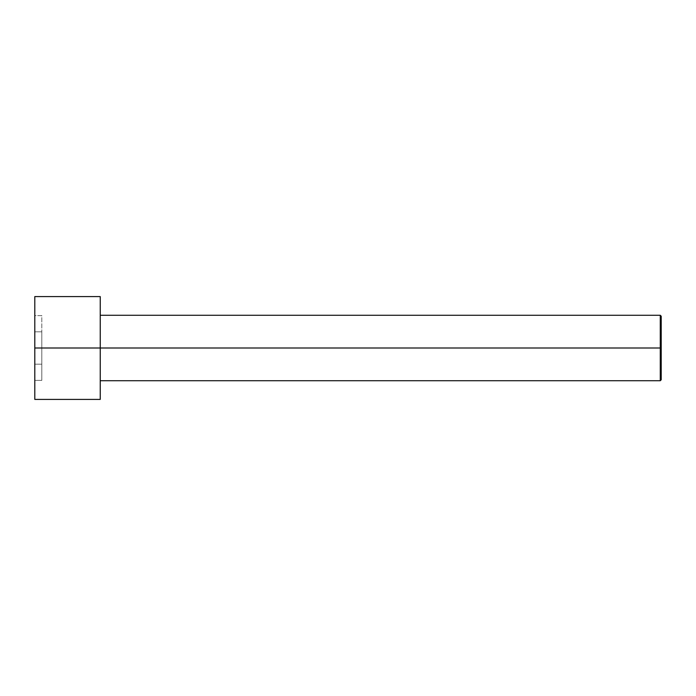 <?xml version="1.0" encoding="UTF-8"?>
<svg xmlns="http://www.w3.org/2000/svg" width="696" height="696" viewBox="0 0 696 696"><rect width="100%" height="100%" fill="white"/><g stroke="black" fill="none" stroke-linecap="round" stroke-linejoin="round"><path stroke-width="0.52" stroke-dasharray="3.48 2.61" d="M34.8 348L34.8 399.417L34.8 348L661.2 348L661.2 379.79L661.2 316.21L661.2 348L660.269 348L660.269 315.279L660.269 348L660.269 315.279L660.269 348L100.241 348L100.241 296.583L100.241 348L34.8 348L34.8 296.583L34.8 380.39L34.8 315.61L34.8 380.39L34.8 364.191L41.812 364.191L41.812 331.809L34.8 331.809L34.8 364.191L34.8 331.809L41.812 331.809L41.812 315.61L34.8 315.61L34.8 331.809L34.8 315.61L41.812 315.61L41.812 331.809L34.8 331.809L41.812 331.809L41.812 364.191L34.8 364.191L41.812 364.191L41.812 380.39L34.8 380.39L41.812 380.39L41.812 364.191L34.8 364.191L34.8 380.39M100.241 348L100.241 315.279M660.269 348L660.269 380.721L660.269 348M41.812 331.809L41.812 380.39L41.812 331.809M661.2 348L661.2 379.79L661.2 348"/><path stroke-width="1.04" d="M661.2 348L661.2 316.21L661.2 379.79L661.2 348L660.269 348L660.269 315.279L660.269 348L661.2 348M660.269 348L660.269 315.279L660.269 380.721L660.269 348L100.241 348L660.269 348L660.269 380.721L660.269 348M100.241 348L100.241 296.583L100.241 399.417L100.241 348L34.8 348L34.8 296.583L34.8 348L100.241 348L100.241 296.583L100.241 348M34.8 348L34.8 399.417L34.8 348M661.2 316.21L660.269 315.279L100.241 315.279M100.241 296.583L34.8 296.583M100.241 399.417L34.8 399.417M661.2 379.79L660.269 380.721L100.241 380.721"/></g></svg>
